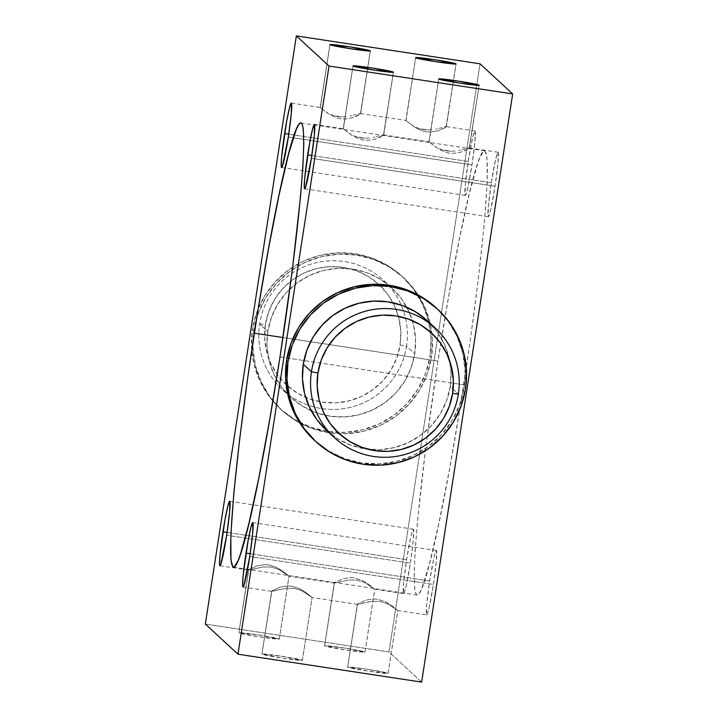 <?xml version="1.0" encoding="UTF-8"?>
<svg xmlns="http://www.w3.org/2000/svg" width="718" height="718" viewBox="0 0 718 718"><rect width="100%" height="100%" fill="white"/><g stroke="black" fill="none" stroke-linecap="round" stroke-linejoin="round"><path stroke-width="0.54" stroke-dasharray="3.59 2.69" d="M259.629 323.917L265.391 324.518A68.264 68.048 132.7 0 0 322.31 402.143A68.264 68.048 132.7 0 0 400.088 344.981L406.559 346.238A74.466 74.241 -47.3 0 1 321.709 408.596A74.466 74.241 -47.3 0 1 259.629 323.917A74.466 74.241 132.7 0 0 357.537 405.23A74.466 74.241 132.7 0 0 406.559 346.238L414.726 353.777A74.466 74.241 -47.3 0 1 290.736 397.323A74.466 74.241 -47.3 0 1 267.787 331.456L259.629 323.917L267.787 331.456L266.979 346.013L269.026 360.436L273.845 374.177L281.259 386.706L290.978 397.539L302.628 406.262L315.758 412.545L329.876 416.135L344.425 416.898L358.856 414.807L372.606 409.942L385.153 402.493L396.022 392.737L404.772 381.061L411.091 367.903L414.726 353.777L415.534 339.219L413.487 324.796L408.668 311.047L401.254 298.526L391.534 287.685L379.885 278.961L366.754 272.687L352.637 269.097L338.088 268.335L323.656 270.426L309.907 275.29L297.36 282.739L286.491 292.486L277.74 304.172L271.422 317.329L267.787 331.456A74.466 74.241 -47.3 0 1 391.777 287.909A74.466 74.241 -47.3 0 1 414.726 353.777L406.559 346.238A74.466 74.241 132.7 0 0 308.65 264.924A74.466 74.241 132.7 0 0 259.629 323.917A74.466 74.241 -47.3 0 1 344.478 261.558A74.466 74.241 -47.3 0 1 406.559 346.238L400.088 344.981L396.758 357.932L390.969 369.994L382.936 380.702L372.983 389.641L361.477 396.471L348.876 400.931L335.647 402.843L322.31 402.143L309.368 398.849L297.333 393.096L286.653 385.099L277.74 375.173L270.946 363.685L266.531 351.084L264.655 337.864L265.391 324.518L268.72 311.567L274.509 299.505L282.542 288.807L292.495 279.858L304.001 273.028L316.602 268.577L329.831 266.656L343.168 267.356L356.11 270.65L368.146 276.403L378.826 284.4L387.738 294.335L394.532 305.814L398.948 318.415L400.824 331.635L400.088 344.981A68.264 68.048 132.7 0 0 343.168 267.356A68.264 68.048 132.7 0 0 265.391 324.518L259.629 323.917M343.419 128.899L352.996 65.993L343.276 128.791L344.272 129.599L343.419 128.899M345.789 130.784L347.871 132.292L345.789 130.784M349.127 133.126L350.501 133.97L349.127 133.126M353.642 135.621L357.25 137.012L353.642 135.621M361.217 137.928L357.25 137.012L365.336 138.242L361.217 137.928M369.348 138L365.336 138.242L369.348 138M374.769 137.021L373.064 137.398L374.769 137.021M379.23 135.864L376.385 136.626L379.23 135.864M383.008 134.912L381.482 135.244L383.681 134.93L380.549 137.075L375.011 139.193L367.607 140.36L363.541 140.091L359.512 139.13L352.448 135.765L343.276 128.791L352.448 135.765L359.512 139.13L363.541 140.091L367.607 140.36L375.011 139.193L383.466 135.343L393.392 72.249L383.466 135.343M429.131 141.922L438.707 79.016L428.987 141.814L429.983 142.622L429.131 141.922M431.5 143.806L433.582 145.314L431.5 143.806M434.839 146.149L436.212 146.993L434.839 146.149M439.353 148.644L442.961 150.035L439.353 148.644M446.928 150.951L442.961 150.035L451.048 151.265L446.928 150.951M455.059 151.022L451.048 151.265L455.059 151.022M460.48 150.044L458.775 150.421L460.48 150.044M464.941 148.886L462.096 149.649L464.941 148.886M468.719 147.926L467.194 148.267L469.392 147.953L466.26 150.098L460.723 152.216L453.318 153.383L449.253 153.113L445.223 152.144L438.159 148.788L428.987 141.814L438.159 148.788L445.223 152.144L449.253 153.113L453.318 153.383L460.723 152.216L469.177 148.366L479.103 85.271L469.177 148.366M320.354 107.601L329.93 44.695L320.21 107.494L321.206 108.292L320.354 107.601M322.723 109.486L324.805 110.994L322.723 109.486M326.062 111.828L327.435 112.672L326.062 111.828M330.576 114.324L334.184 115.715L330.576 114.324M338.151 116.63L334.184 115.715L342.271 116.944L338.151 116.63M346.282 116.702L342.271 116.944L346.282 116.702M351.703 115.724L349.998 116.101L351.703 115.724M356.155 114.566L353.319 115.329L356.155 114.566M359.933 113.606L358.408 113.947L360.615 113.632L357.483 115.777L351.946 117.887L344.532 119.062L340.476 118.793L336.446 117.824L329.382 114.467L320.21 107.494L329.382 114.467L336.446 117.824L340.476 118.793L344.532 119.062L351.946 117.887L360.4 114.045L370.317 50.951L360.4 114.045M406.065 120.615L415.641 57.718L405.921 120.516L406.918 121.315L406.065 120.615M408.434 122.509L410.516 124.017L408.434 122.509M411.773 124.851L413.146 125.695L411.773 124.851M416.287 127.346L419.895 128.737L416.287 127.346M423.862 129.653L419.895 128.737L427.982 129.958L423.862 129.653M431.994 129.725L427.982 129.958L431.994 129.725M437.415 128.746L435.7 129.123L437.415 128.746M441.866 127.589L439.03 128.351L441.866 127.589M445.645 126.628L444.119 126.969L446.327 126.655L445.645 126.628L446.327 126.655L445.034 127.813L437.657 130.909L430.244 132.085L426.187 131.816L422.157 130.847L415.094 127.49L405.921 120.516L415.094 127.49L422.157 130.847L426.187 131.816L430.244 132.085L437.657 130.909L446.111 127.068L456.029 63.974L446.111 127.068M334.453 583.124L289.049 576.222L279.32 639.047A20.481 0.889 8.8 0 1 259.602 636.893A20.481 0.889 8.8 0 1 238.879 632.845L257.915 634.829L279.293 638.984L260.257 636.992L238.879 632.845L248.607 570.047L262.959 566.978L271.09 567.049L278.674 569.374L289.013 576.186L288.394 575.648L289.013 576.186L279.293 638.984A20.481 0.889 8.8 0 0 258.57 634.927A20.481 0.889 8.8 0 0 238.852 632.782A20.481 0.889 8.8 0 0 238.879 632.845L248.814 569.634L257.286 565.784L264.655 564.617L268.729 564.886L276.493 567.364L282.757 571.151L288.394 575.648L282.757 571.151L276.493 567.364L268.729 564.886L264.655 564.617L257.286 565.784L248.814 569.634M403.579 593.624A32.579 2.1 -81.4 0 0 410.337 563.136L413.317 539.891L413.451 529.247L412.365 531.042L410.678 537.45L406.612 559.69L403.642 582.944L403.498 593.58L404.584 591.785L406.271 585.376L410.337 563.136L226.673 535.233L410.337 563.136A32.579 2.1 -81.4 0 0 413.371 529.202A32.579 2.1 -81.4 0 0 406.612 559.69A32.579 2.1 -81.4 0 0 403.579 593.624L374.76 589.245L365.031 652.07A20.481 0.889 8.8 0 1 345.313 649.916A20.481 0.889 8.8 0 1 324.59 645.868L343.626 647.851L365.004 652.007L345.968 650.014L324.59 645.868L334.319 583.07L348.67 580L356.801 580.072L364.385 582.388L374.724 589.209L374.105 588.661L374.724 589.209L365.004 652.007A20.481 0.889 8.8 0 0 344.281 647.95A20.481 0.889 8.8 0 0 324.563 645.805A20.481 0.889 8.8 0 0 324.59 645.868L334.525 582.657L342.998 578.807L350.366 577.64L354.441 577.909L362.204 580.386L368.469 584.174L374.105 588.661L368.469 584.174L362.204 580.386L354.441 577.909L350.366 577.64L342.998 578.807L334.525 582.657M357.519 604.421L312.115 597.52L302.386 660.345A20.481 0.889 8.8 0 1 282.668 658.2A20.481 0.889 8.8 0 1 261.953 654.143L280.98 656.135L302.359 660.282L283.323 658.298L261.953 654.143L271.673 591.345L286.024 588.275L294.156 588.347L301.739 590.672L312.079 597.484L311.468 596.945L312.079 597.484L302.359 660.282A20.481 0.889 8.8 0 0 281.635 656.234A20.481 0.889 8.8 0 0 261.917 654.08A20.481 0.889 8.8 0 0 261.953 654.143L271.88 590.941L280.352 587.091L287.721 585.924L291.795 586.184L299.559 588.661L305.823 592.449L311.468 596.945L305.823 592.449L299.559 588.661L291.795 586.184L287.721 585.924L280.352 587.091L271.88 590.941M426.654 614.922A32.579 2.1 -81.4 0 0 433.403 584.434L436.382 561.189L436.526 550.553L435.431 552.339L433.744 558.757L429.678 580.997L426.707 604.242L426.564 614.877L427.659 613.091L429.337 606.674L433.403 584.434L249.738 556.531L433.403 584.434A32.579 2.1 -81.4 0 0 436.436 550.509A32.579 2.1 -81.4 0 0 429.678 580.997A32.579 2.1 -81.4 0 0 426.654 614.922L397.826 610.542L388.097 673.367A20.481 0.889 8.8 0 1 368.379 671.213A20.481 0.889 8.8 0 1 347.665 667.166L366.692 669.158L388.07 673.304L369.034 671.321L347.665 667.166L357.385 604.368L371.736 601.298L379.867 601.37L387.451 603.694L397.79 610.506L397.18 609.968L397.79 610.506L388.07 673.304A20.481 0.889 8.8 0 0 367.347 669.257A20.481 0.889 8.8 0 0 347.629 667.103A20.481 0.889 8.8 0 0 347.665 667.166L357.591 603.964L366.063 600.104L373.432 598.938L377.506 599.207L385.27 601.684L391.534 605.471L397.18 609.968L391.534 605.471L385.27 601.684L377.506 599.207L373.432 598.938L366.063 600.104L357.591 603.964M468.262 161.469L288.744 134.194L468.262 161.469L465.282 184.714L465.147 195.35L466.233 193.564L467.921 187.147L471.986 164.907A32.579 2.1 -81.4 0 0 475.02 130.981A32.579 2.1 -81.4 0 0 468.262 161.469A32.579 2.1 -81.4 0 0 465.228 195.395A32.579 2.1 -81.4 0 0 471.986 164.907L474.966 141.661L475.101 131.026L474.015 132.812L472.327 139.229L468.262 161.469M288.322 137.003L471.986 164.907L288.322 137.003M491.327 182.767L311.818 155.492L491.327 182.767L488.357 206.012L488.213 216.656L489.308 214.862L490.986 208.453L495.052 186.213A32.579 2.1 -81.4 0 0 498.086 152.279A32.579 2.1 -81.4 0 0 491.327 182.767A32.579 2.1 -81.4 0 0 488.294 216.701A32.579 2.1 -81.4 0 0 495.052 186.213L498.032 162.959L498.166 152.324L497.08 154.119L495.393 160.527L491.327 182.767M311.388 158.31L495.052 186.213L311.388 158.31M429.678 580.997L250.169 553.722L429.678 580.997M406.612 559.69L227.103 532.424L406.612 559.69M326.223 430.091A74.466 74.241 132.7 0 0 450.213 386.544L458.371 394.083L450.213 386.544L446.578 400.671L440.26 413.828L431.509 425.514L420.64 435.261L408.093 442.71L394.344 447.574L379.912 449.665L365.363 448.903L351.246 445.313L338.115 439.039L326.25 430.109M314.278 440.179A89.974 89.705 132.7 0 0 464.097 387.558L465.515 388.869L464.097 387.558L465.076 369.967L462.598 352.538L456.774 335.934L447.817 320.793L436.077 307.699M253.903 330.442L252.485 329.131A89.974 89.705 132.7 0 0 370.793 427.381A89.974 89.705 132.7 0 0 430.028 356.101L431.446 357.411A89.974 89.705 -47.3 0 1 281.635 410.032A89.974 89.705 -47.3 0 1 253.903 330.442L258.292 313.371L265.92 297.467L276.502 283.359L289.632 271.575L304.791 262.573L321.413 256.694L338.842 254.163L356.424 255.087L373.486 259.431L389.353 267.015L403.426 277.552L415.175 290.646L424.132 305.787L429.956 322.391L432.424 339.82L431.446 357.411L427.057 374.482L419.429 390.386L408.847 404.494L395.726 416.278L380.558 425.28L363.945 431.159L346.507 433.681L328.925 432.757L311.872 428.422L295.995 420.838L281.923 410.301L270.183 397.207L261.226 382.066L255.402 365.462L252.924 348.033L253.903 330.442A89.974 89.705 -47.3 0 1 403.722 277.821A89.974 89.705 -47.3 0 1 431.446 357.411L430.028 356.101L425.639 373.172L418.011 389.075L407.429 403.184L394.308 414.968L379.14 423.97L362.518 429.849L345.089 432.371L327.507 431.446L310.445 427.111L294.577 419.527L280.505 408.982L268.756 395.896L259.808 380.755L253.975 364.152L251.506 346.722L252.485 329.131L256.873 312.061L264.502 296.157L275.084 282.048L288.205 270.264L303.373 261.262L319.995 255.384L337.424 252.853L355.006 253.777L372.059 258.121L387.935 265.705L402.008 276.242L413.756 289.336L422.705 304.477L428.538 321.081L431.006 338.51L430.028 356.101A89.974 89.705 132.7 0 0 311.72 257.843A89.974 89.705 132.7 0 0 252.485 329.131L253.903 330.442M463.675 384.812A224.635 14.495 -81.4 0 0 484.578 150.861A224.635 14.495 -81.4 0 0 437.989 361.091L282.955 337.532L437.989 361.091L425.828 446.865L417.472 521.385L415.148 550.769L414.196 573.314L414.654 588.159L415.408 592.503L416.503 594.728L417.921 594.827L419.662 592.79L421.708 588.625L429.427 563.944L438.985 522.821L449.567 468.782L460.256 406.496L470.128 341.319L478.35 278.871L484.192 224.519L487.172 182.946L487.01 157.745L485.171 151.175L483.744 151.076L479.956 157.278L477.641 163.516L469.222 193.986L459.224 239.875L448.508 297.216L437.989 361.091A224.635 14.495 -81.4 0 0 417.095 595.043A224.635 14.495 -81.4 0 0 463.675 384.812L303.938 360.544L463.675 384.812M280.011 356.909L303.938 360.544L280.011 356.909M421.637 682.1L388.985 651.953L205.321 624.05L388.985 651.953L480.037 63.803L388.985 651.953L421.637 682.1M314.304 440.206L328.647 450.985L344.514 458.569L361.576 462.913L379.158 463.837L396.587 461.306L413.209 455.427L428.368 446.425L441.498 434.641L452.08 420.533L459.708 404.629L464.097 387.558A89.974 89.705 132.7 0 0 436.364 307.968M427.022 320.461L436.741 331.294L444.155 343.823L448.974 357.564L451.021 371.987L450.213 386.544A74.466 74.241 132.7 0 0 427.264 320.677M279.32 639.047A20.481 0.889 8.8 0 0 279.293 638.984L289.013 576.186L278.674 569.374L271.09 567.049L262.959 566.978L249.29 570.065M365.031 652.07A20.481 0.889 8.8 0 0 365.004 652.007L374.724 589.209L364.385 582.388L356.801 580.072L348.67 580L335.001 583.088M302.386 660.345A20.481 0.889 8.8 0 0 302.359 660.282L312.079 597.484L301.739 590.672L294.156 588.347L286.024 588.275L272.355 591.372M388.097 673.367A20.481 0.889 8.8 0 0 388.07 673.304L397.79 610.506L387.451 603.694L379.867 601.37L371.736 601.298L358.067 604.394M314.421 124.376L343.24 128.755L352.969 65.93M383.547 134.876L428.951 141.778L438.68 78.953M291.346 103.078L320.174 107.458L329.903 44.633M360.481 113.579L405.885 120.48L415.614 57.655M248.572 569.957L238.852 632.782M334.283 582.98L324.563 645.805M271.637 591.255L261.917 654.08M357.349 604.278L347.629 667.103M475.02 130.981L446.192 126.601M498.086 152.279L469.258 147.899M252.772 522.605L436.436 550.509M229.706 501.299L413.371 529.202M290.736 397.323L282.578 389.784M281.635 410.032L280.217 408.721M484.578 150.861L300.923 122.966M417.095 595.043L233.422 567.139M403.722 277.821L402.295 276.511M391.777 287.909L383.609 280.37M219.923 565.721L248.742 570.101M242.98 587.019L271.808 591.399M304.629 188.798L488.294 216.701M281.564 167.491L465.228 195.395M446.363 126.745L456.083 63.92M360.651 113.722L370.371 50.897M469.428 148.043L479.148 85.218M383.717 135.02L393.437 72.195"/><path stroke-width="1.08" d="M326.466 430.315L316.746 419.474L309.332 406.953L304.513 393.204L302.466 378.781L303.274 364.223L311.441 371.762A74.466 74.241 -47.3 0 1 435.422 328.216A74.466 74.241 -47.3 0 1 458.371 394.083L452.609 393.482A68.264 68.048 -47.3 0 1 374.832 450.644A68.264 68.048 -47.3 0 1 317.912 373.019L311.441 371.762A74.466 74.241 132.7 0 0 373.522 456.442A74.466 74.241 132.7 0 0 458.371 394.083A74.466 74.241 -47.3 0 1 334.391 437.63A74.466 74.241 -47.3 0 1 311.441 371.762L303.274 364.223A74.466 74.241 132.7 0 0 326.223 430.091L334.391 437.63M393.41 72.132L372.032 67.986L352.996 65.993A20.481 0.889 -171.2 0 1 352.969 65.93A20.481 0.889 -171.2 0 1 372.687 68.084A20.481 0.889 -171.2 0 1 393.41 72.132A20.481 0.889 -171.2 0 1 393.437 72.195A20.481 0.889 -171.2 0 1 373.719 70.05A20.481 0.889 -171.2 0 1 352.996 65.993L374.374 70.149L393.41 72.132M479.121 85.155L457.743 81.008L438.707 79.016A20.481 0.889 -171.2 0 1 438.68 78.953A20.481 0.889 -171.2 0 1 458.398 81.107A20.481 0.889 -171.2 0 1 479.121 85.155A20.481 0.889 -171.2 0 1 479.148 85.218A20.481 0.889 -171.2 0 1 459.43 83.073A20.481 0.889 -171.2 0 1 438.707 79.016L460.085 83.171L479.121 85.155M370.335 50.834L348.966 46.679L329.93 44.695A20.481 0.889 -171.2 0 1 329.903 44.633A20.481 0.889 -171.2 0 1 349.621 46.787A20.481 0.889 -171.2 0 1 370.335 50.834A20.481 0.889 -171.2 0 1 370.371 50.897A20.481 0.889 -171.2 0 1 350.653 48.743A20.481 0.889 -171.2 0 1 329.93 44.695L351.308 48.842L370.335 50.834M456.047 63.857L434.677 59.702L415.641 57.718A20.481 0.889 -171.2 0 1 415.614 57.655A20.481 0.889 -171.2 0 1 435.332 59.8A20.481 0.889 -171.2 0 1 456.047 63.857A20.481 0.889 -171.2 0 1 456.083 63.92A20.481 0.889 -171.2 0 1 436.364 61.766A20.481 0.889 -171.2 0 1 415.641 57.718L437.02 61.865L456.047 63.857M284.597 133.566A32.579 2.1 98.6 0 1 291.346 103.078A32.579 2.1 98.6 0 1 288.322 137.003L291.293 113.758L291.436 103.123L289.56 107.583L286.644 121.387L281.618 156.811L281.214 166.495L281.474 167.447L281.941 167.168L282.569 165.661L288.322 137.003A32.579 2.1 98.6 0 1 281.564 167.491A32.579 2.1 98.6 0 1 284.597 133.566L288.744 134.194L284.597 133.566M307.663 154.864A32.579 2.1 98.6 0 1 314.421 124.376A32.579 2.1 98.6 0 1 311.388 158.31L314.358 135.056L314.502 124.42L312.626 128.89L309.709 142.685L304.683 178.109L304.279 187.793L304.549 188.753L305.635 186.958L311.388 158.31A32.579 2.1 98.6 0 1 304.629 188.798A32.579 2.1 98.6 0 1 307.663 154.864L311.818 155.492L307.663 154.864M246.014 553.093A32.579 2.1 98.6 0 1 252.772 522.605A32.579 2.1 98.6 0 1 249.738 556.531L252.718 533.286L252.853 522.65L250.977 527.111L248.06 540.914L243.034 576.339L242.63 586.023L242.899 586.974L243.357 586.696L243.985 585.188L249.738 556.531A32.579 2.1 98.6 0 1 242.98 587.019A32.579 2.1 98.6 0 1 246.014 553.093L250.169 553.722L246.014 553.093M222.948 531.787A32.579 2.1 98.6 0 1 229.706 501.299A32.579 2.1 98.6 0 1 226.673 535.233L229.643 511.988L229.787 501.344L227.911 505.813L224.994 519.617L219.968 555.041L219.564 564.725L219.834 565.676L220.92 563.881L226.673 535.233A32.579 2.1 98.6 0 1 219.914 565.721A32.579 2.1 98.6 0 1 222.948 531.787L227.103 532.424L222.948 531.787M436.4 307.995L422.004 297.162L406.128 289.578L389.075 285.243L371.493 284.319L354.055 286.841L337.442 292.72L322.274 301.722L309.153 313.506L298.571 327.614L290.943 343.518L286.554 360.589A89.974 89.705 132.7 0 0 314.278 440.179L315.705 441.489A89.974 89.705 -47.3 0 1 287.972 361.899L286.554 360.589L285.576 378.18L288.044 395.609L293.868 412.213L302.825 427.354L314.574 440.448M437.783 309.279L436.364 307.968A89.974 89.705 132.7 0 0 286.554 360.589L287.972 361.899A89.974 89.705 -47.3 0 1 437.783 309.279A89.974 89.705 -47.3 0 1 406.28 460.157A89.974 89.705 -47.3 0 1 315.705 441.489M254.325 333.188A224.635 14.495 98.6 0 1 300.905 122.957A224.635 14.495 98.6 0 1 280.011 356.909L292.172 271.135L300.528 196.615L302.852 167.231L303.804 144.686L303.346 129.841L302.592 125.497L301.497 123.272L300.079 123.173L298.338 125.21L296.292 129.375L288.573 154.056L279.015 195.179L268.433 249.218L257.744 311.504L247.872 376.681L239.65 439.129L233.808 493.481L230.828 535.054L230.99 560.255L232.829 566.825L234.256 566.924L238.044 560.722L240.359 554.484L248.778 524.014L258.776 478.125L269.492 420.784L280.011 356.909A224.635 14.495 98.6 0 1 233.422 567.139A224.635 14.495 98.6 0 1 254.325 333.188L282.955 337.532L254.325 333.188M237.963 654.197L421.637 682.1L237.963 654.197L205.321 624.05L237.963 654.197L329.015 66.047L237.963 654.197M480.037 63.803L296.363 35.9L205.321 624.05L296.363 35.9L329.015 66.047L296.363 35.9L480.037 63.803L512.679 93.95L421.637 682.1L512.679 93.95L329.015 66.047L512.679 93.95L480.037 63.803M287.972 361.899L286.994 379.49L289.462 396.919L295.295 413.523L304.244 428.664L315.992 441.758L330.065 452.295L345.941 459.879L362.994 464.223L380.576 465.147L398.005 462.616L414.627 456.738L429.795 447.736L442.916 435.952L453.498 421.843L461.127 405.939L465.515 388.869L466.494 371.278L464.025 353.848L458.192 337.245L449.244 322.104L437.495 309.018L423.423 298.473L407.555 290.889L390.493 286.554L372.911 285.629L355.482 288.151L338.86 294.03L323.692 303.032L310.571 314.816L299.989 328.925L292.361 344.828L287.972 361.899M435.422 328.216L427.264 320.677A74.466 74.241 132.7 0 0 303.274 364.223L306.909 350.097L313.227 336.939L321.978 325.263L332.847 315.507L345.394 308.058L359.144 303.193L373.575 301.102L388.124 301.865L402.242 305.455L415.372 311.738L427.291 320.704M452.609 393.482L453.345 380.136L451.469 366.916L447.054 354.315L440.26 342.827L431.347 332.901L420.667 324.904L408.632 319.151L395.69 315.857L382.353 315.157L369.124 317.069L356.523 321.529L345.017 328.359L335.064 337.298L327.031 348.006L321.242 360.068L317.912 373.019L317.176 386.365L319.052 399.585L323.468 412.186L330.262 423.665L339.174 433.6L349.854 441.597L361.89 447.35L374.832 450.644L388.169 451.344L401.398 449.423L413.999 444.972L425.505 438.142L435.458 429.193L443.491 418.495L449.28 406.433L452.609 393.482L458.371 394.083A74.466 74.241 132.7 0 0 396.291 309.404A74.466 74.241 132.7 0 0 311.441 371.762L317.912 373.019A68.264 68.048 -47.3 0 1 395.69 315.857A68.264 68.048 -47.3 0 1 452.609 393.482"/></g></svg>
